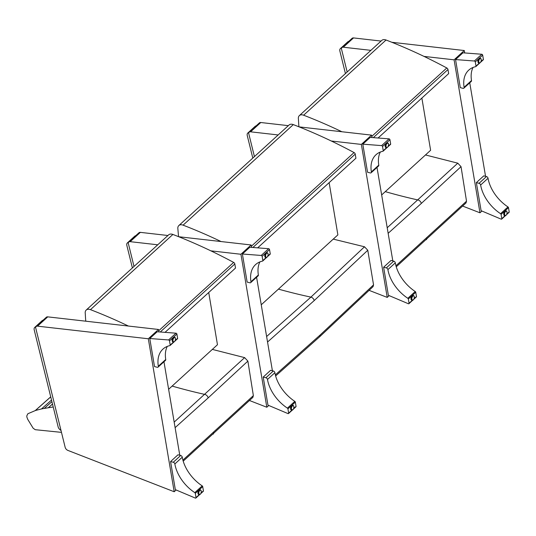 <?xml version="1.0" encoding="UTF-8"?>
<svg xmlns="http://www.w3.org/2000/svg" width="536" height="536" viewBox="0 0 536 536"><rect width="100%" height="100%" fill="white"/><g stroke="black" fill="none" stroke-linecap="round" stroke-linejoin="round"><path stroke-width="0.8" d="M333.238 239.116L364.507 246.781L310.913 297.118L266.613 336.521M364.507 246.781L367.776 250.258L373.545 284.871L373.069 286.619M221.053 241.548A462.575 301.031 -132.4 0 0 183.091 225.16A6.606 4.301 -132.4 0 0 178.836 225.549A6.606 4.301 -132.4 0 0 177.898 229.046A565.306 367.884 -132.4 0 0 178.568 236.678M329.138 182.655L337.874 234.882L261.246 304.79M257.662 247.853L355.924 158.214L355.241 154.127A1.648 1.072 47.6 0 0 354.062 152.559A462.575 301.031 47.6 0 0 293.313 124.607A6.606 4.301 47.6 0 0 289.058 125.002L178.836 225.549M135.742 235.693A4.127 2.687 -132.4 0 0 134.77 236.155L127.36 242.915A4.127 2.687 47.6 0 1 128.479 242.433M132.392 267.92L126.838 245.401A4.127 2.687 47.6 0 1 127.36 242.915M256.154 125.853A4.127 2.687 -132.4 0 0 255.183 126.308L247.773 133.069A4.127 2.687 47.6 0 1 248.892 132.586M252.804 158.073L247.25 135.554A4.127 2.687 47.6 0 1 247.773 133.069M249.515 400.526L266.821 407.253L240.939 254.265L210.862 250.841M157.738 244.798L130.174 241.662L140.358 232.363A3.303 2.151 -132.4 0 0 138.971 232.745L128.781 242.044A3.303 2.151 47.6 0 1 130.174 241.662M134.013 266.439L128.278 243.197A3.303 2.151 47.6 0 1 128.781 242.044M266.821 407.253L268.764 405.477M251.538 247.384L251.129 244.972L178.709 236.731M167.929 235.505L140.358 232.363M272.409 370.765L256.59 277.266M240.939 254.265L251.129 244.972M265.963 257.427A2.479 1.34 -75.7 0 1 265.568 257.434A2.479 1.34 -75.7 0 1 264.885 254.701A2.479 1.34 -75.7 0 1 266.794 252.63A2.479 1.34 -75.7 0 1 267.136 252.825M269.956 254.339A0.824 0.536 -132.4 0 0 270.251 253.809L269.534 249.575A0.824 0.536 -132.4 0 0 268.63 248.697L261.22 255.458A0.824 0.536 47.6 0 1 262.124 256.335L262.841 260.57A0.824 0.536 47.6 0 1 262.546 261.099A32.482 21.139 47.6 0 0 255.578 264.596A32.482 21.139 47.6 0 0 250.955 281.748A1.628 1.059 -132.4 0 1 250.721 282.619A1.628 1.059 -132.4 0 1 249.836 282.767L247.143 282.083L242.393 254.01L249.803 247.25L268.63 248.697M259.906 261.896A32.482 21.139 -132.4 0 0 258.365 274.988A1.628 1.059 47.6 0 1 258.131 275.859L250.721 282.619M261.22 255.458L242.393 254.01M267.96 253.689A2.372 1.28 104.3 0 0 267.27 252.858A2.372 1.28 104.3 0 0 265.441 254.848A2.372 1.28 104.3 0 0 266.097 257.461L265.26 257.247A2.372 1.28 -75.7 0 1 265.226 257.24M266.392 252.637A2.372 1.28 -75.7 0 1 266.425 252.644L267.27 252.858C268 252.644 268.804 254.828 267.129 257.119L266.097 257.461A2.372 1.28 104.3 0 0 267.015 257.139A2.372 1.28 104.3 0 0 267.102 257.059M291.778 410.047A2.479 1.34 -75.7 0 1 291.383 410.053A2.479 1.34 -75.7 0 1 290.566 408.151A2.479 1.34 -75.7 0 1 291.644 405.585A2.479 1.34 -75.7 0 1 292.602 405.25A2.479 1.34 -75.7 0 1 292.951 405.444M287.417 408.137A0.824 0.536 47.6 0 1 287.926 408.874L288.643 413.109A0.824 0.536 47.6 0 1 287.966 413.584L267.96 405.136L263.21 377.069L270.62 370.309L273.313 370.992A1.628 1.059 47.6 0 1 274.894 372.701A32.482 21.139 -132.4 0 0 294.827 401.377L287.417 408.137A32.482 21.139 47.6 0 1 267.484 379.461A1.628 1.059 -132.4 0 0 265.903 377.753L263.21 377.069M293.487 409.015L295.932 406.784A0.824 0.536 -132.4 0 0 296.053 406.348L295.336 402.114A0.824 0.536 -132.4 0 0 294.827 401.377M265.903 377.753L273.313 370.992M292.207 405.256A2.372 1.28 -75.7 0 1 292.241 405.263L293.085 405.477A2.372 1.28 104.3 0 0 292.16 405.799A2.372 1.28 104.3 0 0 291.128 408.258A2.372 1.28 104.3 0 0 291.912 410.08A2.372 1.28 104.3 0 0 292.917 409.678M293.775 406.308A2.372 1.28 104.3 0 0 293.085 405.477C293.842 405.504 294.03 406.569 293.648 408.673L293.004 409.678L291.068 409.866A2.372 1.28 -75.7 0 1 291.035 409.859M369.17 290.385L387.233 297.406L361.358 144.419L331.275 141.001M278.151 134.951L250.587 131.816L260.777 122.516A3.303 2.151 -132.4 0 0 259.384 122.905L249.193 132.198A3.303 2.151 47.6 0 1 250.587 131.816M254.426 156.592L248.691 133.35A3.303 2.151 47.6 0 1 249.193 132.198M387.233 297.406L389.176 295.631M371.951 137.538L371.542 135.126L299.122 126.885M288.341 125.659L260.777 122.516M392.821 260.918L377.002 167.42M361.358 144.419L371.542 135.126M386.376 147.581A2.479 1.34 -75.7 0 1 385.98 147.588A2.479 1.34 -75.7 0 1 385.297 144.854A2.479 1.34 -75.7 0 1 387.206 142.784A2.479 1.34 -75.7 0 1 387.548 142.978M390.369 144.492A0.824 0.536 -132.4 0 0 390.664 143.963L389.947 139.729A0.824 0.536 -132.4 0 0 389.042 138.851L381.632 145.611A0.824 0.536 47.6 0 1 382.537 146.489L383.253 150.723A0.824 0.536 47.6 0 1 382.959 151.252A32.482 21.139 47.6 0 0 375.991 154.75A32.482 21.139 47.6 0 0 371.368 171.902A1.628 1.059 -132.4 0 1 371.133 172.773A1.628 1.059 -132.4 0 1 370.249 172.92L367.555 172.237L362.805 144.164L370.215 137.404L389.042 138.851M380.319 152.05A32.482 21.139 -132.4 0 0 378.778 165.142A1.628 1.059 47.6 0 1 378.543 166.013L371.133 172.773M381.632 145.611L362.805 144.164M388.372 143.842A2.372 1.28 104.3 0 0 387.682 143.012A2.372 1.28 104.3 0 0 385.853 145.001A2.372 1.28 104.3 0 0 386.51 147.614L385.672 147.4A2.372 1.28 -75.7 0 1 385.639 147.393M386.811 142.79A2.372 1.28 -75.7 0 1 386.845 142.797L387.682 143.012C388.412 142.797 389.216 144.988 387.541 147.273L386.51 147.614A2.372 1.28 104.3 0 0 387.434 147.293A2.372 1.28 104.3 0 0 387.515 147.219M412.191 300.2A2.479 1.34 -75.7 0 1 411.795 300.207A2.479 1.34 -75.7 0 1 410.978 298.304A2.479 1.34 -75.7 0 1 412.057 295.738A2.479 1.34 -75.7 0 1 413.022 295.403A2.479 1.34 -75.7 0 1 413.363 295.597M407.829 298.291A0.824 0.536 47.6 0 1 408.338 299.028L409.055 303.262A0.824 0.536 47.6 0 1 408.378 303.738L388.372 295.289L383.622 267.223L391.032 260.463L393.726 261.146A1.628 1.059 47.6 0 1 395.307 262.854A32.482 21.139 -132.4 0 0 415.239 291.53L407.829 298.291A32.482 21.139 47.6 0 1 387.897 269.615A1.628 1.059 -132.4 0 0 386.315 267.906L383.622 267.223M413.899 299.168L416.345 296.937A0.824 0.536 -132.4 0 0 416.465 296.502L415.748 292.267A0.824 0.536 -132.4 0 0 415.239 291.53M386.315 267.906L393.726 261.146M412.62 295.41A2.372 1.28 -75.7 0 1 412.66 295.416L413.497 295.631A2.372 1.28 104.3 0 0 412.579 295.952A2.372 1.28 104.3 0 0 411.541 298.411A2.372 1.28 104.3 0 0 412.325 300.234A2.372 1.28 104.3 0 0 413.33 299.832M414.187 296.462A2.372 1.28 104.3 0 0 413.497 295.631C414.254 295.658 414.442 296.723 414.06 298.827L413.417 299.832L411.487 300.019A2.372 1.28 -75.7 0 1 411.454 300.013M212.343 349.405L244.63 357.619L174.173 422.107M244.63 357.619L247.88 361.11L253.361 395.628L252.871 397.37M53.232 406.992L48.253 407.769A314.364 204.585 47.6 0 1 44.247 408.432A66.089 43.014 -132.4 0 0 41.46 408.968A278.05 180.947 -132.4 0 0 35.349 410.549L27.832 413.765L26.8 415.882A11.477 7.471 -132.4 0 0 26.907 417.175L27.718 419.313L33.118 428.177L35.229 429.691L61.473 432.364M48.32 407.755L52.508 404.057M52.495 404.017L48.253 407.769M44.247 408.432L51.912 401.645M51.516 400.057L41.46 408.968M35.349 410.549L50.739 396.888M50.726 396.834L35.249 410.576M128.426 326.049A462.575 301.031 -132.4 0 0 90.463 309.654A6.606 4.301 -132.4 0 0 86.209 310.049A6.606 4.301 -132.4 0 0 85.271 313.547A429.731 279.658 -132.4 0 0 85.753 321.191M86.209 310.049L168.646 234.848A6.606 4.301 47.6 0 1 172.9 234.453A462.575 301.031 47.6 0 1 233.649 262.406A1.648 1.072 47.6 0 1 234.828 263.973L235.512 268.06L165.034 332.354M208.725 292.502L217.462 344.728L168.619 389.283M425.49 154.958L457.784 163.172L387.213 227.76M457.784 163.172L461.034 166.663L466.514 201.188L466.025 202.923M341.888 131.749A462.575 301.031 -132.4 0 0 303.617 115.213A6.606 4.301 -132.4 0 0 299.363 115.602A6.606 4.301 -132.4 0 0 298.425 119.099A429.731 279.658 -132.4 0 0 298.907 126.798M299.363 115.602L381.8 40.401A6.606 4.301 47.6 0 1 386.054 40.012A462.575 301.031 47.6 0 1 446.796 67.965A1.648 1.072 47.6 0 1 447.975 69.526L448.666 73.62L378.074 138.007M421.872 98.055L430.616 150.281L381.659 194.943M37.547 326.156L148.318 338.765L174.193 491.747L67.898 450.414A3.303 2.151 47.6 0 1 65.164 447.332L35.651 327.697A3.303 2.151 47.6 0 1 36.16 326.538A3.303 2.151 47.6 0 1 37.547 326.156L47.738 316.863A3.303 2.151 -132.4 0 0 46.344 317.245L36.16 326.538M174.193 491.747L176.136 489.978M158.911 331.885L158.502 329.473L47.738 316.863M179.781 455.258L163.969 361.76M148.318 338.765L158.502 329.473M173.336 341.928A2.479 1.34 -75.7 0 1 172.94 341.928A2.479 1.34 -75.7 0 1 172.257 339.201A2.479 1.34 -75.7 0 1 174.167 337.131A2.479 1.34 -75.7 0 1 174.508 337.325M177.329 338.839A0.824 0.536 -132.4 0 0 177.624 338.31L176.907 334.075A0.824 0.536 -132.4 0 0 176.002 333.198L168.592 339.958A0.824 0.536 47.6 0 1 169.497 340.836L170.214 345.07A0.824 0.536 47.6 0 1 169.919 345.599A32.482 21.139 47.6 0 0 162.951 349.09A32.482 21.139 47.6 0 0 158.328 366.242A1.628 1.059 -132.4 0 1 158.1 367.113A1.628 1.059 -132.4 0 1 157.209 367.267L154.515 366.577L149.772 338.511L157.182 331.75L176.002 333.198M167.279 346.397A32.482 21.139 -132.4 0 0 165.738 359.482A1.628 1.059 47.6 0 1 165.51 360.353L158.1 367.113M168.592 339.958L149.772 338.511M175.332 338.189A2.372 1.28 104.3 0 0 174.642 337.358A2.372 1.28 104.3 0 0 172.813 339.342A2.372 1.28 104.3 0 0 173.47 341.961L172.632 341.747A2.372 1.28 -75.7 0 1 172.599 341.734M173.771 337.137A2.372 1.28 -75.7 0 1 173.805 337.144L174.642 337.358C175.373 337.137 176.177 339.328 174.501 341.62L173.47 341.961A2.372 1.28 104.3 0 0 174.394 341.64A2.372 1.28 104.3 0 0 174.475 341.559M199.151 494.54A2.479 1.34 -75.7 0 1 198.755 494.547A2.479 1.34 -75.7 0 1 197.945 492.644A2.479 1.34 -75.7 0 1 199.017 490.085A2.479 1.34 -75.7 0 1 199.982 489.75A2.479 1.34 -75.7 0 1 200.323 489.938M194.789 492.638A0.824 0.536 47.6 0 1 195.298 493.368L196.015 497.602A0.824 0.536 47.6 0 1 195.339 498.078L175.332 489.636L170.582 461.563L177.992 454.803L180.686 455.493A1.628 1.059 47.6 0 1 182.267 457.201A32.482 21.139 -132.4 0 0 202.199 485.877L194.789 492.638A32.482 21.139 47.6 0 1 174.857 463.962A1.628 1.059 -132.4 0 0 173.275 462.253L170.582 461.563M200.859 493.515L203.305 491.284A0.824 0.536 -132.4 0 0 203.425 490.842L202.709 486.608A0.824 0.536 -132.4 0 0 202.199 485.877M173.275 462.253L180.686 455.493M199.586 489.75A2.372 1.28 -75.7 0 1 199.62 489.763L200.457 489.978A2.372 1.28 104.3 0 0 199.539 490.299A2.372 1.28 104.3 0 0 198.508 492.752A2.372 1.28 104.3 0 0 199.285 494.574A2.372 1.28 104.3 0 0 200.29 494.179M201.147 490.808A2.372 1.28 104.3 0 0 200.457 489.978C201.214 490.005 201.402 491.07 201.02 493.167L200.377 494.179L198.447 494.36A2.372 1.28 -75.7 0 1 198.414 494.353M462.662 206.079L479.968 212.805L454.093 59.824L424.01 56.401M370.885 50.351L343.321 47.215L353.512 37.922A3.303 2.151 -132.4 0 0 352.118 38.304L341.935 47.597A3.303 2.151 47.6 0 1 343.321 47.215M347.161 71.998L341.425 48.749A3.303 2.151 47.6 0 1 341.935 47.597M479.968 212.805L481.911 211.037M464.685 52.943L464.283 50.531L391.856 42.284M381.076 41.058L353.512 37.922M485.556 176.317L469.744 82.819M454.093 59.824L464.283 50.531M479.11 62.98A2.479 1.34 -75.7 0 1 478.715 62.987A2.479 1.34 -75.7 0 1 478.032 60.26A2.479 1.34 -75.7 0 1 479.941 58.19A2.479 1.34 -75.7 0 1 480.283 58.384M483.103 59.891A0.824 0.536 -132.4 0 0 483.398 59.369L482.681 55.134A0.824 0.536 -132.4 0 0 481.777 54.257L474.367 61.01A0.824 0.536 47.6 0 1 475.271 61.895L475.988 66.129A0.824 0.536 47.6 0 1 475.693 66.652A32.482 21.139 47.6 0 0 468.725 70.149A32.482 21.139 47.6 0 0 464.102 87.301A1.628 1.059 -132.4 0 1 463.875 88.172A1.628 1.059 -132.4 0 1 462.99 88.326L460.29 87.636L455.546 59.57L462.957 52.809L481.777 54.257M473.053 67.456A32.482 21.139 -132.4 0 0 471.513 80.541A1.628 1.059 47.6 0 1 471.285 81.412L463.875 88.172M474.367 61.01L455.546 59.57M481.107 59.248A2.372 1.28 104.3 0 0 480.417 58.417A2.372 1.28 104.3 0 0 478.594 60.401A2.372 1.28 104.3 0 0 479.244 63.02L478.407 62.806A2.372 1.28 -75.7 0 1 478.373 62.792M479.546 58.196A2.372 1.28 -75.7 0 1 479.579 58.203L480.417 58.417C481.147 58.196 481.951 60.387 480.276 62.678L479.244 63.02A2.372 1.28 104.3 0 0 480.169 62.699A2.372 1.28 104.3 0 0 480.249 62.618M504.925 215.599A2.479 1.34 -75.7 0 1 504.53 215.606A2.479 1.34 -75.7 0 1 503.719 213.703A2.479 1.34 -75.7 0 1 504.791 211.137A2.479 1.34 -75.7 0 1 505.756 210.802A2.479 1.34 -75.7 0 1 506.098 210.996M500.564 213.697A0.824 0.536 47.6 0 1 501.073 214.427L501.79 218.661A0.824 0.536 47.6 0 1 501.113 219.137L481.107 210.695L476.357 182.622L483.767 175.862L486.46 176.552A1.628 1.059 47.6 0 1 488.041 178.26A32.482 21.139 -132.4 0 0 507.974 206.936L500.564 213.697A32.482 21.139 47.6 0 1 480.631 185.02A1.628 1.059 -132.4 0 0 479.05 183.312L476.357 182.622M506.634 214.574L509.086 212.336A0.824 0.536 -132.4 0 0 509.2 211.901L508.483 207.667A0.824 0.536 -132.4 0 0 507.974 206.936M479.05 183.312L486.46 176.552M505.361 210.809A2.372 1.28 -75.7 0 1 505.394 210.815L506.232 211.03A2.372 1.28 104.3 0 0 505.314 211.352A2.372 1.28 104.3 0 0 504.282 213.81A2.372 1.28 104.3 0 0 505.059 215.633A2.372 1.28 104.3 0 0 506.064 215.238M506.922 211.861A2.372 1.28 104.3 0 0 506.232 211.03C506.996 211.063 507.183 212.129 506.801 214.226L506.152 215.238L504.222 215.418A2.372 1.28 -75.7 0 1 504.188 215.412M60.99 430.408A4.127 2.687 47.6 0 1 58.116 426.803L34.21 329.901A4.127 2.687 47.6 0 1 34.733 327.416A4.127 2.687 47.6 0 1 35.852 326.933M43.114 320.193A4.127 2.687 -132.4 0 0 42.143 320.655L34.733 327.416M348.782 41.352A4.127 2.687 -132.4 0 0 347.81 41.815L340.4 48.575A4.127 2.687 47.6 0 1 341.586 48.086M345.432 73.579L339.878 51.061A4.127 2.687 47.6 0 1 340.4 48.575M278.425 289.118A608.333 395.89 47.6 0 0 310.913 297.118A3.303 2.151 47.6 0 1 314.19 300.589L367.776 250.258M267.544 342.022L314.19 300.589M373.545 284.871L319.972 335.168L275.343 374.872M319.972 335.168A3.303 2.151 47.6 0 1 319.503 336.916A3.303 2.151 47.6 0 1 319.476 336.943M252.898 247.491L355.241 154.127M251.351 246.259L354.062 152.559M183.091 225.16L293.313 124.607M270.251 253.809L267.859 255.994M266.225 257.488L262.841 260.57M262.124 256.335L269.534 249.575M258.365 274.988L250.955 281.748M267.156 257.012A2.171 1.173 -75.7 0 1 265.642 255.263A2.171 1.173 -75.7 0 1 267.752 253.34A2.171 1.173 -75.7 0 1 267.156 257.012M287.926 408.874L295.336 402.114M296.053 406.348L293.728 408.466M291.946 410.087L288.643 413.109M267.484 379.461L274.894 372.701M292.361 406.013A2.171 1.173 -75.7 0 1 293.869 407.762A2.171 1.173 -75.7 0 1 291.765 409.685A2.171 1.173 -75.7 0 1 292.361 406.013M390.664 143.963L388.272 146.147M386.637 147.641L383.253 150.723M382.537 146.489L389.947 139.729M378.778 165.142L371.368 171.902M387.568 147.166A2.171 1.173 -75.7 0 1 386.054 145.417A2.171 1.173 -75.7 0 1 388.165 143.494A2.171 1.173 -75.7 0 1 387.568 147.166M408.338 299.028L415.748 292.267M416.465 296.502L414.14 298.619M412.358 300.24L409.055 303.262M387.897 269.615L395.307 262.854M412.774 296.167A2.171 1.173 -75.7 0 1 414.288 297.916A2.171 1.173 -75.7 0 1 412.177 299.838A2.171 1.173 -75.7 0 1 412.774 296.167M172.13 386.081A608.273 395.849 47.6 0 0 204.886 394.429A3.303 2.151 47.6 0 1 208.142 397.92L247.88 361.11M175.111 427.654L208.142 397.92M253.361 395.628L182.91 460.109M213.636 432.425A3.303 2.151 47.6 0 1 213.167 434.153A3.303 2.151 47.6 0 1 213.134 434.18M90.463 309.654L172.9 234.453M160.271 331.985L234.828 263.973M158.723 330.759L233.649 262.406M385.284 191.633A608.273 395.849 47.6 0 0 418.04 199.988A3.303 2.151 47.6 0 1 421.289 203.472L461.034 166.663M388.151 233.307L421.289 203.472M466.514 201.188L395.95 265.769M426.79 237.977A3.303 2.151 47.6 0 1 426.314 239.706A3.303 2.151 47.6 0 1 426.288 239.733M303.617 115.213L386.054 40.012M373.311 137.645L447.975 69.526M371.763 136.412L446.796 67.965M177.624 338.31L175.232 340.494M173.597 341.981L170.214 345.07M169.497 340.836L176.907 334.075M165.738 359.482L158.328 366.242M174.528 341.512A2.171 1.173 -75.7 0 1 173.021 339.757A2.171 1.173 -75.7 0 1 175.125 337.834A2.171 1.173 -75.7 0 1 174.528 341.512M195.298 493.368L202.709 486.608M203.425 490.842L201.101 492.959M199.325 494.587L196.015 497.602M174.857 463.962L182.267 457.201M199.734 490.507A2.171 1.173 -75.7 0 1 201.248 492.262A2.171 1.173 -75.7 0 1 199.137 494.185A2.171 1.173 -75.7 0 1 199.734 490.507M483.398 59.369L481.006 61.546M479.372 63.04L475.988 66.129M475.271 61.895L482.681 55.134M471.513 80.541L464.102 87.301M480.31 62.565A2.171 1.173 -75.7 0 1 478.795 60.816A2.171 1.173 -75.7 0 1 480.899 58.893A2.171 1.173 -75.7 0 1 480.31 62.565M501.073 214.427L508.483 207.667M509.2 211.901L506.875 214.018M505.1 215.646L501.79 218.661M480.631 185.02L488.041 178.26M505.508 211.566A2.171 1.173 -75.7 0 1 507.023 213.321A2.171 1.173 -75.7 0 1 504.912 215.244A2.171 1.173 -75.7 0 1 505.508 211.566M275.631 375.964L319.503 336.916L373.103 286.593M262.72 261.012L266.653 257.421M267.551 256.603L270.131 254.252M288.522 413.544L292.314 410.087M383.133 151.165L387.072 147.574M387.964 146.757L390.543 144.405M408.935 303.698L412.727 300.24M183.205 461.148L252.905 397.344M396.245 266.807L466.052 202.896M170.1 345.506L174.032 341.921M174.924 341.104L177.51 338.745M195.895 498.038L199.687 494.581M475.874 66.564L479.807 62.98M480.698 62.163L483.284 59.804M501.676 219.097L505.461 215.64"/></g></svg>
